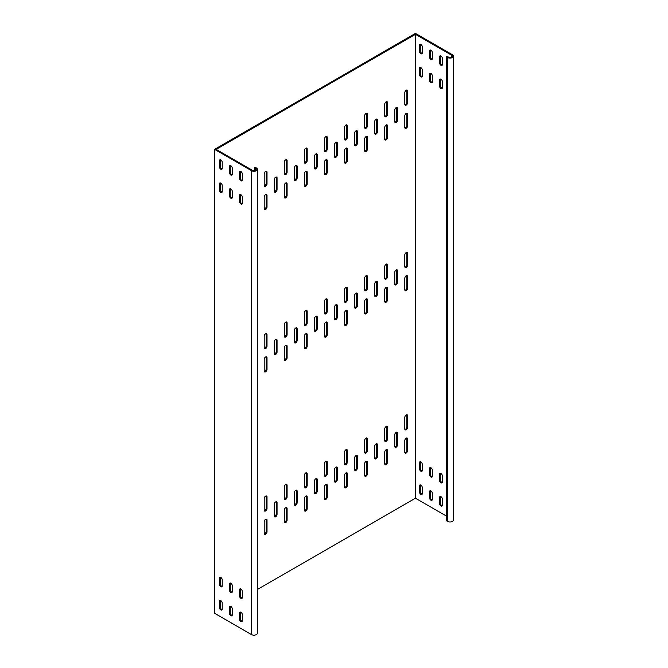 <?xml version="1.0" encoding="UTF-8"?>
<svg xmlns="http://www.w3.org/2000/svg" width="668" height="668" viewBox="0 0 668 668"><rect width="100%" height="100%" fill="white"/><g stroke="black" fill="none" stroke-linecap="round" stroke-linejoin="round"><path stroke-width="1" d="M376.084 443.944A1.987 1.144 120 0 0 374.681 446.374L374.681 457.972A1.987 1.144 120 0 0 375.09 458.883A1.987 1.144 120 0 0 376.627 458.357A1.987 1.144 120 0 0 377.495 456.353L377.495 444.754A1.987 1.144 120 0 0 377.078 443.844A1.987 1.144 120 0 0 376.084 443.944M356.002 455.543A1.987 1.144 120 0 0 354.591 457.972L354.591 469.571A1.987 1.144 120 0 0 355 470.481A1.987 1.144 120 0 0 356.537 469.946A1.987 1.144 120 0 0 357.405 467.951L357.405 456.353A1.987 1.144 120 0 0 356.996 455.442A1.987 1.144 120 0 0 356.002 455.543M335.912 467.141A1.987 1.144 120 0 0 334.501 469.571L334.501 481.169A1.987 1.144 120 0 0 334.918 482.079A1.987 1.144 120 0 0 336.447 481.545A1.987 1.144 120 0 0 337.315 479.549L337.315 467.951A1.987 1.144 120 0 0 336.906 467.041A1.987 1.144 120 0 0 335.912 467.141M315.822 478.731A1.987 1.144 120 0 0 314.419 481.169L314.419 492.767A1.987 1.144 120 0 0 314.828 493.677A1.987 1.144 120 0 0 316.365 493.143A1.987 1.144 120 0 0 317.233 491.147L317.233 479.549A1.987 1.144 120 0 0 316.816 478.639A1.987 1.144 120 0 0 315.822 478.731M295.74 490.329A1.987 1.144 120 0 0 294.329 492.767L294.329 504.365A1.987 1.144 120 0 0 294.747 505.275A1.987 1.144 120 0 0 296.275 504.741A1.987 1.144 120 0 0 297.143 502.737L297.143 491.147A1.987 1.144 120 0 0 296.734 490.228A1.987 1.144 120 0 0 295.74 490.329M275.65 501.927A1.987 1.144 120 0 0 274.247 504.365L274.247 515.963A1.987 1.144 120 0 0 274.657 516.873A1.987 1.144 120 0 0 276.185 516.339A1.987 1.144 120 0 0 277.053 514.335L277.053 502.737A1.987 1.144 120 0 0 276.644 501.827A1.987 1.144 120 0 0 275.65 501.927M376.084 281.579A1.987 1.144 120 0 0 374.681 284.017L374.681 295.615A1.987 1.144 120 0 0 375.09 296.525A1.987 1.144 120 0 0 376.627 295.991A1.987 1.144 120 0 0 377.495 293.987L377.495 282.397A1.987 1.144 120 0 0 377.078 281.478A1.987 1.144 120 0 0 376.084 281.579M356.002 293.177A1.987 1.144 120 0 0 354.591 295.615L354.591 307.213A1.987 1.144 120 0 0 355 308.123A1.987 1.144 120 0 0 356.537 307.589A1.987 1.144 120 0 0 357.405 305.585L357.405 293.987A1.987 1.144 120 0 0 356.996 293.077A1.987 1.144 120 0 0 356.002 293.177M335.912 304.775A1.987 1.144 120 0 0 334.501 307.213L334.501 318.811A1.987 1.144 120 0 0 334.918 319.721A1.987 1.144 120 0 0 336.447 319.187A1.987 1.144 120 0 0 337.315 317.183L337.315 305.585A1.987 1.144 120 0 0 336.906 304.675A1.987 1.144 120 0 0 335.912 304.775M315.822 316.373A1.987 1.144 120 0 0 314.419 318.811L314.419 330.401A1.987 1.144 120 0 0 314.828 331.311A1.987 1.144 120 0 0 316.365 330.785A1.987 1.144 120 0 0 317.233 328.781L317.233 317.183A1.987 1.144 120 0 0 316.816 316.273A1.987 1.144 120 0 0 315.822 316.373M295.74 327.971A1.987 1.144 120 0 0 294.329 330.401L294.329 341.999A1.987 1.144 120 0 0 294.747 342.909A1.987 1.144 120 0 0 296.275 342.383A1.987 1.144 120 0 0 297.143 340.379L297.143 328.781A1.987 1.144 120 0 0 296.734 327.871A1.987 1.144 120 0 0 295.74 327.971M275.65 339.569A1.987 1.144 120 0 0 274.247 341.999L274.247 353.597A1.987 1.144 120 0 0 274.657 354.508A1.987 1.144 120 0 0 276.185 353.973A1.987 1.144 120 0 0 277.053 351.978L277.053 340.379A1.987 1.144 120 0 0 276.644 339.469A1.987 1.144 120 0 0 275.65 339.569M396.174 269.981A1.987 1.144 120 0 0 394.763 272.419L394.763 284.017A1.987 1.144 120 0 0 395.18 284.927A1.987 1.144 120 0 0 396.709 284.393A1.987 1.144 120 0 0 397.577 282.397L397.577 270.799A1.987 1.144 120 0 0 397.168 269.889A1.987 1.144 120 0 0 396.174 269.981M396.174 432.346A1.987 1.144 120 0 0 394.763 434.785L394.763 446.374A1.987 1.144 120 0 0 395.18 447.284A1.987 1.144 120 0 0 396.709 446.758A1.987 1.144 120 0 0 397.577 444.754L397.577 433.156A1.987 1.144 120 0 0 397.168 432.246A1.987 1.144 120 0 0 396.174 432.346M285.695 484.534A1.987 1.144 120 0 0 284.284 486.964L284.284 498.562A1.987 1.144 120 0 0 284.702 499.472A1.987 1.144 120 0 0 286.23 498.946A1.987 1.144 120 0 0 287.098 496.942L287.098 485.344A1.987 1.144 120 0 0 286.689 484.434A1.987 1.144 120 0 0 285.695 484.534M305.777 496.132A1.987 1.144 120 0 0 304.374 498.562L304.374 510.16A1.987 1.144 120 0 0 304.783 511.07A1.987 1.144 120 0 0 306.32 510.544A1.987 1.144 120 0 0 307.188 508.54L307.188 496.942A1.987 1.144 120 0 0 306.779 496.032A1.987 1.144 120 0 0 305.777 496.132M305.777 472.936A1.987 1.144 120 0 0 304.374 475.374L304.374 486.972A1.987 1.144 120 0 0 304.783 487.882A1.987 1.144 120 0 0 306.32 487.348A1.987 1.144 120 0 0 307.188 485.344L307.188 473.746A1.987 1.144 120 0 0 306.779 472.835A1.987 1.144 120 0 0 305.777 472.936M325.867 484.534A1.987 1.144 120 0 0 324.464 486.972L324.464 498.562A1.987 1.144 120 0 0 324.873 499.472A1.987 1.144 120 0 0 326.41 498.946A1.987 1.144 120 0 0 327.27 496.942L327.27 485.344A1.987 1.144 120 0 0 326.861 484.434A1.987 1.144 120 0 0 325.867 484.534M265.605 519.32A1.987 1.144 120 0 0 264.202 521.758L264.202 533.356A1.987 1.144 120 0 0 264.611 534.266A1.987 1.144 120 0 0 266.148 533.732A1.987 1.144 120 0 0 267.016 531.736L267.016 520.138A1.987 1.144 120 0 0 266.599 519.228A1.987 1.144 120 0 0 265.605 519.32M265.605 496.132A1.987 1.144 120 0 0 264.202 498.562L264.202 510.16A1.987 1.144 120 0 0 264.611 511.07A1.987 1.144 120 0 0 266.148 510.536A1.987 1.144 120 0 0 267.016 508.54L267.016 496.942A1.987 1.144 120 0 0 266.599 496.032A1.987 1.144 120 0 0 265.605 496.132M285.695 507.73A1.987 1.144 120 0 0 284.284 510.16L284.284 521.758A1.987 1.144 120 0 0 284.702 522.668A1.987 1.144 120 0 0 286.23 522.134A1.987 1.144 120 0 0 287.098 520.138L287.098 508.54A1.987 1.144 120 0 0 286.689 507.63A1.987 1.144 120 0 0 285.695 507.73M366.039 438.141A1.987 1.144 120 0 0 364.636 440.579L364.636 452.178A1.987 1.144 120 0 0 365.045 453.088A1.987 1.144 120 0 0 366.582 452.553A1.987 1.144 120 0 0 367.45 450.549L367.45 438.959A1.987 1.144 120 0 0 367.033 438.049A1.987 1.144 120 0 0 366.039 438.141M386.129 449.739A1.987 1.144 120 0 0 384.726 452.178L384.726 463.776A1.987 1.144 120 0 0 385.135 464.686A1.987 1.144 120 0 0 386.663 464.151A1.987 1.144 120 0 0 387.532 462.147L387.532 450.549A1.987 1.144 120 0 0 387.123 449.639A1.987 1.144 120 0 0 386.129 449.739M386.129 426.543A1.987 1.144 120 0 0 384.726 428.981L384.726 440.579A1.987 1.144 120 0 0 385.135 441.49A1.987 1.144 120 0 0 386.663 440.955A1.987 1.144 120 0 0 387.532 438.959L387.532 427.361A1.987 1.144 120 0 0 387.123 426.451A1.987 1.144 120 0 0 386.129 426.543M406.219 438.141A1.987 1.144 120 0 0 404.808 440.579L404.808 452.178A1.987 1.144 120 0 0 405.217 453.088A1.987 1.144 120 0 0 406.754 452.553A1.987 1.144 120 0 0 407.622 450.549L407.622 438.959A1.987 1.144 120 0 0 407.213 438.049A1.987 1.144 120 0 0 406.219 438.141M325.867 461.337A1.987 1.144 120 0 0 324.464 463.776L324.464 475.374A1.987 1.144 120 0 0 324.873 476.284A1.987 1.144 120 0 0 326.41 475.75A1.987 1.144 120 0 0 327.27 473.746L327.27 462.147A1.987 1.144 120 0 0 326.861 461.237A1.987 1.144 120 0 0 325.867 461.337M345.957 472.936A1.987 1.144 120 0 0 344.546 475.374L344.546 486.972A1.987 1.144 120 0 0 344.964 487.882A1.987 1.144 120 0 0 346.492 487.348A1.987 1.144 120 0 0 347.36 485.344L347.36 473.746A1.987 1.144 120 0 0 346.951 472.835A1.987 1.144 120 0 0 345.957 472.936M345.957 449.739A1.987 1.144 120 0 0 344.546 452.178L344.546 463.776A1.987 1.144 120 0 0 344.964 464.686A1.987 1.144 120 0 0 346.492 464.151A1.987 1.144 120 0 0 347.36 462.147L347.36 450.549A1.987 1.144 120 0 0 346.951 449.639A1.987 1.144 120 0 0 345.957 449.739M366.039 461.337A1.987 1.144 120 0 0 364.636 463.776L364.636 475.374A1.987 1.144 120 0 0 365.045 476.284A1.987 1.144 120 0 0 366.582 475.75A1.987 1.144 120 0 0 367.45 473.746L367.45 462.147A1.987 1.144 120 0 0 367.033 461.237A1.987 1.144 120 0 0 366.039 461.337M406.219 414.953A1.987 1.144 120 0 0 404.808 417.383L404.808 428.981A1.987 1.144 120 0 0 405.217 429.891A1.987 1.144 120 0 0 406.754 429.357A1.987 1.144 120 0 0 407.622 427.361L407.622 415.763A1.987 1.144 120 0 0 407.213 414.853A1.987 1.144 120 0 0 406.219 414.953M285.695 322.168A1.987 1.144 120 0 0 284.284 324.606L284.284 336.204A1.987 1.144 120 0 0 284.702 337.115A1.987 1.144 120 0 0 286.23 336.58A1.987 1.144 120 0 0 287.098 334.576L287.098 322.986A1.987 1.144 120 0 0 286.689 322.076A1.987 1.144 120 0 0 285.695 322.168M305.777 333.766A1.987 1.144 120 0 0 304.374 336.204L304.374 347.803A1.987 1.144 120 0 0 304.783 348.713A1.987 1.144 120 0 0 306.32 348.178A1.987 1.144 120 0 0 307.188 346.174L307.188 334.576A1.987 1.144 120 0 0 306.779 333.666A1.987 1.144 120 0 0 305.777 333.766M305.777 310.57A1.987 1.144 120 0 0 304.374 313.008L304.374 324.606A1.987 1.144 120 0 0 304.783 325.516A1.987 1.144 120 0 0 306.32 324.982A1.987 1.144 120 0 0 307.188 322.986L307.188 311.388A1.987 1.144 120 0 0 306.779 310.478A1.987 1.144 120 0 0 305.777 310.57M325.867 322.168A1.987 1.144 120 0 0 324.464 324.606L324.464 336.204A1.987 1.144 120 0 0 324.873 337.115A1.987 1.144 120 0 0 326.41 336.58A1.987 1.144 120 0 0 327.27 334.576L327.27 322.986A1.987 1.144 120 0 0 326.861 322.076A1.987 1.144 120 0 0 325.867 322.168M265.605 356.962A1.987 1.144 120 0 0 264.202 359.401L264.202 370.999A1.987 1.144 120 0 0 264.611 371.909A1.987 1.144 120 0 0 266.148 371.375A1.987 1.144 120 0 0 267.016 369.371L267.016 357.772A1.987 1.144 120 0 0 266.599 356.862A1.987 1.144 120 0 0 265.605 356.962M265.605 333.766A1.987 1.144 120 0 0 264.202 336.204L264.202 347.803A1.987 1.144 120 0 0 264.611 348.713A1.987 1.144 120 0 0 266.148 348.178A1.987 1.144 120 0 0 267.016 346.174L267.016 334.576A1.987 1.144 120 0 0 266.599 333.666A1.987 1.144 120 0 0 265.605 333.766M285.695 345.364A1.987 1.144 120 0 0 284.284 347.803L284.284 359.401A1.987 1.144 120 0 0 284.702 360.311A1.987 1.144 120 0 0 286.23 359.776A1.987 1.144 120 0 0 287.098 357.772L287.098 346.174A1.987 1.144 120 0 0 286.689 345.264A1.987 1.144 120 0 0 285.695 345.364M366.039 275.784A1.987 1.144 120 0 0 364.636 278.214L364.636 289.812A1.987 1.144 120 0 0 365.045 290.722A1.987 1.144 120 0 0 366.582 290.196A1.987 1.144 120 0 0 367.45 288.192L367.45 276.594A1.987 1.144 120 0 0 367.033 275.684A1.987 1.144 120 0 0 366.039 275.784M386.129 287.382A1.987 1.144 120 0 0 384.726 289.812L384.726 301.41A1.987 1.144 120 0 0 385.135 302.32A1.987 1.144 120 0 0 386.663 301.794A1.987 1.144 120 0 0 387.532 299.79L387.532 288.192A1.987 1.144 120 0 0 387.123 287.282A1.987 1.144 120 0 0 386.129 287.382M386.129 264.186A1.987 1.144 120 0 0 384.726 266.624L384.726 278.222A1.987 1.144 120 0 0 385.135 279.132A1.987 1.144 120 0 0 386.663 278.598A1.987 1.144 120 0 0 387.532 276.594L387.532 264.996A1.987 1.144 120 0 0 387.123 264.085A1.987 1.144 120 0 0 386.129 264.186M406.219 275.784A1.987 1.144 120 0 0 404.808 278.222L404.808 289.812A1.987 1.144 120 0 0 405.217 290.722A1.987 1.144 120 0 0 406.754 290.196A1.987 1.144 120 0 0 407.622 288.192L407.622 276.594A1.987 1.144 120 0 0 407.213 275.684A1.987 1.144 120 0 0 406.219 275.784M325.867 298.98A1.987 1.144 120 0 0 324.464 301.41L324.464 313.008A1.987 1.144 120 0 0 324.873 313.918A1.987 1.144 120 0 0 326.41 313.384A1.987 1.144 120 0 0 327.27 311.388L327.27 299.79A1.987 1.144 120 0 0 326.861 298.88A1.987 1.144 120 0 0 325.867 298.98M345.957 310.57A1.987 1.144 120 0 0 344.546 313.008L344.546 324.606A1.987 1.144 120 0 0 344.964 325.516A1.987 1.144 120 0 0 346.492 324.982A1.987 1.144 120 0 0 347.36 322.986L347.36 311.388A1.987 1.144 120 0 0 346.951 310.478A1.987 1.144 120 0 0 345.957 310.57M345.957 287.382A1.987 1.144 120 0 0 344.546 289.812L344.546 301.41A1.987 1.144 120 0 0 344.964 302.32A1.987 1.144 120 0 0 346.492 301.786A1.987 1.144 120 0 0 347.36 299.79L347.36 288.192A1.987 1.144 120 0 0 346.951 287.282A1.987 1.144 120 0 0 345.957 287.382M366.039 298.98A1.987 1.144 120 0 0 364.636 301.41L364.636 313.008A1.987 1.144 120 0 0 365.045 313.918A1.987 1.144 120 0 0 366.582 313.384A1.987 1.144 120 0 0 367.45 311.388L367.45 299.79A1.987 1.144 120 0 0 367.033 298.88A1.987 1.144 120 0 0 366.039 298.98M406.219 252.587A1.987 1.144 120 0 0 404.808 255.026L404.808 266.624A1.987 1.144 120 0 0 405.217 267.534A1.987 1.144 120 0 0 406.754 267A1.987 1.144 120 0 0 407.622 264.996L407.622 253.397A1.987 1.144 120 0 0 407.213 252.487A1.987 1.144 120 0 0 406.219 252.587M376.084 119.221A1.987 1.144 120 0 0 374.681 121.651L374.681 133.249A1.987 1.144 120 0 0 375.09 134.159A1.987 1.144 120 0 0 376.627 133.633A1.987 1.144 120 0 0 377.495 131.629L377.495 120.031A1.987 1.144 120 0 0 377.078 119.121A1.987 1.144 120 0 0 376.084 119.221M396.174 107.623A1.987 1.144 120 0 0 394.763 110.061L394.763 121.651A1.987 1.144 120 0 0 395.18 122.561A1.987 1.144 120 0 0 396.709 122.035A1.987 1.144 120 0 0 397.577 120.031L397.577 108.433A1.987 1.144 120 0 0 397.168 107.523A1.987 1.144 120 0 0 396.174 107.623M386.129 125.016A1.987 1.144 120 0 0 384.726 127.454L384.726 139.053A1.987 1.144 120 0 0 385.135 139.963A1.987 1.144 120 0 0 386.663 139.428A1.987 1.144 120 0 0 387.532 137.424L387.532 125.826A1.987 1.144 120 0 0 387.123 124.916A1.987 1.144 120 0 0 386.129 125.016M386.129 101.82A1.987 1.144 120 0 0 384.726 104.258L384.726 115.856A1.987 1.144 120 0 0 385.135 116.766A1.987 1.144 120 0 0 386.663 116.232A1.987 1.144 120 0 0 387.532 114.236L387.532 102.638A1.987 1.144 120 0 0 387.123 101.728A1.987 1.144 120 0 0 386.129 101.82M406.219 90.23A1.987 1.144 120 0 0 404.808 92.66L404.808 104.258A1.987 1.144 120 0 0 405.217 105.168A1.987 1.144 120 0 0 406.754 104.634A1.987 1.144 120 0 0 407.622 102.638L407.622 91.04A1.987 1.144 120 0 0 407.213 90.13A1.987 1.144 120 0 0 406.219 90.23M406.219 113.418A1.987 1.144 120 0 0 404.808 115.856L404.808 127.454A1.987 1.144 120 0 0 405.217 128.365A1.987 1.144 120 0 0 406.754 127.83A1.987 1.144 120 0 0 407.622 125.826L407.622 114.236A1.987 1.144 120 0 0 407.213 113.326A1.987 1.144 120 0 0 406.219 113.418M366.039 113.418A1.987 1.144 120 0 0 364.636 115.856L364.636 127.454A1.987 1.144 120 0 0 365.045 128.365A1.987 1.144 120 0 0 366.582 127.83A1.987 1.144 120 0 0 367.45 125.826L367.45 114.236A1.987 1.144 120 0 0 367.033 113.326A1.987 1.144 120 0 0 366.039 113.418M345.957 125.016A1.987 1.144 120 0 0 344.546 127.454L344.546 139.053A1.987 1.144 120 0 0 344.964 139.963A1.987 1.144 120 0 0 346.492 139.428A1.987 1.144 120 0 0 347.36 137.424L347.36 125.826A1.987 1.144 120 0 0 346.951 124.916A1.987 1.144 120 0 0 345.957 125.016M325.867 136.614A1.987 1.144 120 0 0 324.464 139.053L324.464 150.651A1.987 1.144 120 0 0 324.873 151.561A1.987 1.144 120 0 0 326.41 151.026A1.987 1.144 120 0 0 327.27 149.022L327.27 137.424A1.987 1.144 120 0 0 326.861 136.514A1.987 1.144 120 0 0 325.867 136.614M305.777 148.213A1.987 1.144 120 0 0 304.374 150.651L304.374 162.24A1.987 1.144 120 0 0 304.783 163.159A1.987 1.144 120 0 0 306.32 162.625A1.987 1.144 120 0 0 307.188 160.621L307.188 149.022A1.987 1.144 120 0 0 306.779 148.112A1.987 1.144 120 0 0 305.777 148.213M285.695 159.811A1.987 1.144 120 0 0 284.284 162.24L284.284 173.839A1.987 1.144 120 0 0 284.702 174.749A1.987 1.144 120 0 0 286.23 174.223A1.987 1.144 120 0 0 287.098 172.219L287.098 160.621A1.987 1.144 120 0 0 286.689 159.71A1.987 1.144 120 0 0 285.695 159.811M265.605 171.409A1.987 1.144 120 0 0 264.202 173.839L264.202 185.437A1.987 1.144 120 0 0 264.611 186.347A1.987 1.144 120 0 0 266.148 185.813A1.987 1.144 120 0 0 267.016 183.817L267.016 172.219A1.987 1.144 120 0 0 266.599 171.309A1.987 1.144 120 0 0 265.605 171.409M366.039 136.614A1.987 1.144 120 0 0 364.636 139.053L364.636 150.651A1.987 1.144 120 0 0 365.045 151.561A1.987 1.144 120 0 0 366.582 151.026A1.987 1.144 120 0 0 367.45 149.022L367.45 137.424A1.987 1.144 120 0 0 367.033 136.514A1.987 1.144 120 0 0 366.039 136.614M345.957 148.213A1.987 1.144 120 0 0 344.546 150.651L344.546 162.249A1.987 1.144 120 0 0 344.964 163.159A1.987 1.144 120 0 0 346.492 162.625A1.987 1.144 120 0 0 347.36 160.621L347.36 149.022A1.987 1.144 120 0 0 346.951 148.112A1.987 1.144 120 0 0 345.957 148.213M325.867 159.811A1.987 1.144 120 0 0 324.464 162.249L324.464 173.839A1.987 1.144 120 0 0 324.873 174.749A1.987 1.144 120 0 0 326.41 174.223A1.987 1.144 120 0 0 327.27 172.219L327.27 160.621A1.987 1.144 120 0 0 326.861 159.71A1.987 1.144 120 0 0 325.867 159.811M305.777 171.409A1.987 1.144 120 0 0 304.374 173.839L304.374 185.437A1.987 1.144 120 0 0 304.783 186.347A1.987 1.144 120 0 0 306.32 185.813A1.987 1.144 120 0 0 307.188 183.817L307.188 172.219A1.987 1.144 120 0 0 306.779 171.309A1.987 1.144 120 0 0 305.777 171.409M285.695 183.007A1.987 1.144 120 0 0 284.284 185.437L284.284 197.035A1.987 1.144 120 0 0 284.702 197.945A1.987 1.144 120 0 0 286.23 197.411A1.987 1.144 120 0 0 287.098 195.415L287.098 183.817A1.987 1.144 120 0 0 286.689 182.907A1.987 1.144 120 0 0 285.695 183.007M265.605 194.597A1.987 1.144 120 0 0 264.202 197.035L264.202 208.633A1.987 1.144 120 0 0 264.611 209.543A1.987 1.144 120 0 0 266.148 209.009A1.987 1.144 120 0 0 267.016 207.013L267.016 195.415A1.987 1.144 120 0 0 266.599 194.505A1.987 1.144 120 0 0 265.605 194.597M356.002 130.819A1.987 1.144 120 0 0 354.591 133.249L354.591 144.847A1.987 1.144 120 0 0 355 145.758A1.987 1.144 120 0 0 356.537 145.223A1.987 1.144 120 0 0 357.405 143.228L357.405 131.629A1.987 1.144 120 0 0 356.996 130.719A1.987 1.144 120 0 0 356.002 130.819M335.912 142.418A1.987 1.144 120 0 0 334.501 144.847L334.501 156.446A1.987 1.144 120 0 0 334.918 157.356A1.987 1.144 120 0 0 336.447 156.821A1.987 1.144 120 0 0 337.315 154.826L337.315 143.228A1.987 1.144 120 0 0 336.906 142.317A1.987 1.144 120 0 0 335.912 142.418M315.822 154.007A1.987 1.144 120 0 0 314.419 156.446L314.419 168.044A1.987 1.144 120 0 0 314.828 168.954A1.987 1.144 120 0 0 316.365 168.419A1.987 1.144 120 0 0 317.233 166.424L317.233 154.826A1.987 1.144 120 0 0 316.816 153.916A1.987 1.144 120 0 0 315.822 154.007M295.74 165.606A1.987 1.144 120 0 0 294.329 168.044L294.329 179.642A1.987 1.144 120 0 0 294.747 180.552A1.987 1.144 120 0 0 296.275 180.018A1.987 1.144 120 0 0 297.143 178.014L297.143 166.416A1.987 1.144 120 0 0 296.734 165.505A1.987 1.144 120 0 0 295.74 165.606M275.65 177.204A1.987 1.144 120 0 0 274.247 179.642L274.247 191.24A1.987 1.144 120 0 0 274.657 192.15A1.987 1.144 120 0 0 276.185 191.616A1.987 1.144 120 0 0 277.053 189.612L277.053 178.014A1.987 1.144 120 0 0 276.644 177.103A1.987 1.144 120 0 0 275.65 177.204M239.495 172.336L239.495 178.364A1.987 1.144 -120 0 0 240.363 180.368A1.987 1.144 -120 0 0 241.891 180.894A1.987 1.144 -120 0 0 242.309 179.984L242.309 173.956A1.987 1.144 -120 0 0 241.44 171.96A1.987 1.144 -120 0 0 239.904 171.425A1.987 1.144 -120 0 0 239.495 172.336L240.296 171.868L240.296 177.897A1.987 1.144 -120 0 0 242.208 180.519M219.405 183.934L219.405 189.963A1.987 1.144 -120 0 0 220.273 191.966A1.987 1.144 -120 0 0 221.809 192.493A1.987 1.144 -120 0 0 222.219 191.582L222.219 185.554A1.987 1.144 -120 0 0 221.35 183.55A1.987 1.144 -120 0 0 219.822 183.024A1.987 1.144 -120 0 0 219.405 183.934L220.215 183.466L220.215 189.495A1.987 1.144 -120 0 0 222.127 192.117M229.45 189.729L229.45 195.757A1.987 1.144 -120 0 0 230.318 197.761A1.987 1.144 -120 0 0 231.854 198.296A1.987 1.144 -120 0 0 232.264 197.386L232.264 191.357A1.987 1.144 -120 0 0 231.395 189.353A1.987 1.144 -120 0 0 229.859 188.819A1.987 1.144 -120 0 0 229.45 189.729L230.251 189.269L230.251 195.298A1.987 1.144 -120 0 0 232.172 197.912M239.495 195.532L239.495 201.561A1.987 1.144 -120 0 0 240.363 203.556A1.987 1.144 -120 0 0 241.891 204.091A1.987 1.144 -120 0 0 242.309 203.181L242.309 197.152A1.987 1.144 -120 0 0 241.44 195.148A1.987 1.144 -120 0 0 239.904 194.613A1.987 1.144 -120 0 0 239.495 195.532L240.296 195.064L240.296 201.093A1.987 1.144 -120 0 0 242.208 203.715M229.45 166.532L229.45 172.569A1.987 1.144 -120 0 0 230.318 174.565A1.987 1.144 -120 0 0 231.854 175.099A1.987 1.144 -120 0 0 232.264 174.189L232.264 168.161A1.987 1.144 -120 0 0 231.395 166.157A1.987 1.144 -120 0 0 229.859 165.622A1.987 1.144 -120 0 0 229.45 166.532L230.251 166.073L230.251 172.102A1.987 1.144 -120 0 0 232.172 174.724M219.405 160.737L219.405 166.766A1.987 1.144 -120 0 0 220.273 168.77A1.987 1.144 -120 0 0 221.809 169.305A1.987 1.144 -120 0 0 222.219 168.394L222.219 162.357A1.987 1.144 -120 0 0 221.35 160.362A1.987 1.144 -120 0 0 219.822 159.827A1.987 1.144 -120 0 0 219.405 160.737L220.215 160.27L220.215 166.307A1.987 1.144 -120 0 0 222.127 168.921M257.364 169.321L257.364 633.206A3.407 1.971 0 0 1 255.259 635.026A3.407 1.971 0 0 1 251.544 634.6L214.587 613.257L214.587 149.373L251.544 170.707A3.407 1.971 0 0 0 255.259 171.133A3.407 1.971 0 0 0 257.364 169.321A3.407 1.971 0 0 0 256.37 167.927L255.159 167.234L254.358 167.693L255.56 168.386A2.271 1.311 0 0 1 256.228 169.321A2.271 1.311 0 0 1 254.825 170.532A2.271 1.311 0 0 1 252.345 170.248L216.19 149.373L415.454 34.327L415.454 498.219L446.391 516.08M222.219 603.054L222.219 609.082A1.987 1.144 60 0 1 221.809 609.993A1.987 1.144 60 0 1 220.273 609.466A1.987 1.144 60 0 1 219.405 607.462L219.405 601.434A1.987 1.144 60 0 1 219.822 600.524A1.987 1.144 60 0 1 221.35 601.058A1.987 1.144 60 0 1 222.219 603.054M232.264 608.857L232.264 614.886A1.987 1.144 60 0 1 231.854 615.796A1.987 1.144 60 0 1 230.318 615.261A1.987 1.144 60 0 1 229.45 613.257L229.45 607.229A1.987 1.144 60 0 1 229.859 606.319A1.987 1.144 60 0 1 231.395 606.853A1.987 1.144 60 0 1 232.264 608.857M242.309 591.456L242.309 597.493A1.987 1.144 60 0 1 241.891 598.403A1.987 1.144 60 0 1 240.363 597.868A1.987 1.144 60 0 1 239.495 595.864L239.495 589.836A1.987 1.144 60 0 1 239.904 588.925A1.987 1.144 60 0 1 241.44 589.46A1.987 1.144 60 0 1 242.309 591.456M232.264 585.661L232.264 591.689A1.987 1.144 60 0 1 231.854 592.6A1.987 1.144 60 0 1 230.318 592.065A1.987 1.144 60 0 1 229.45 590.069L229.45 584.032A1.987 1.144 60 0 1 229.859 583.122A1.987 1.144 60 0 1 231.395 583.657A1.987 1.144 60 0 1 232.264 585.661M222.219 579.857L222.219 585.894A1.987 1.144 60 0 1 221.809 586.805A1.987 1.144 60 0 1 220.273 586.27A1.987 1.144 60 0 1 219.405 584.266L219.405 578.237A1.987 1.144 60 0 1 219.822 577.327A1.987 1.144 60 0 1 221.35 577.862A1.987 1.144 60 0 1 222.219 579.857M242.309 614.652L242.309 620.681A1.987 1.144 60 0 1 241.891 621.591A1.987 1.144 60 0 1 240.363 621.065A1.987 1.144 60 0 1 239.495 619.061L239.495 613.032A1.987 1.144 60 0 1 239.904 612.122A1.987 1.144 60 0 1 241.44 612.648A1.987 1.144 60 0 1 242.309 614.652M222.127 586.42A1.987 1.144 60 0 1 220.215 583.807L220.215 577.77A1.987 1.144 60 0 1 220.306 577.244M242.208 598.019A1.987 1.144 60 0 1 240.296 595.405L240.296 589.368A1.987 1.144 60 0 1 240.388 588.842M222.127 609.617A1.987 1.144 60 0 1 220.215 606.995L220.215 600.966A1.987 1.144 60 0 1 220.306 600.44M240.388 171.342A1.987 1.144 -120 0 0 240.296 171.868M220.306 182.932A1.987 1.144 -120 0 0 220.215 183.466M230.351 188.735A1.987 1.144 -120 0 0 230.251 189.269M240.388 194.53A1.987 1.144 -120 0 0 240.296 195.064M230.351 165.539A1.987 1.144 -120 0 0 230.251 166.073M220.306 159.744A1.987 1.144 -120 0 0 220.215 160.27M232.172 615.42A1.987 1.144 60 0 1 230.251 612.798L230.251 606.769A1.987 1.144 60 0 1 230.351 606.235M232.172 592.224A1.987 1.144 60 0 1 230.251 589.602L230.251 583.573A1.987 1.144 60 0 1 230.351 583.039M242.208 621.215A1.987 1.144 60 0 1 240.296 618.593L240.296 612.564A1.987 1.144 60 0 1 240.388 612.03M439.561 474.33L439.561 480.359A1.987 1.144 -120 0 0 440.429 482.363A1.987 1.144 -120 0 0 441.957 482.889A1.987 1.144 -120 0 0 442.375 481.979L442.375 475.95A1.987 1.144 -120 0 0 441.506 473.946A1.987 1.144 -120 0 0 439.97 473.42A1.987 1.144 -120 0 0 439.561 474.33L440.362 473.862A1.987 1.144 60 0 1 440.454 473.328M442.274 482.513A1.987 1.144 60 0 1 440.362 479.891L440.362 473.862M439.561 497.518L439.561 503.555A1.987 1.144 -120 0 0 440.429 505.551A1.987 1.144 -120 0 0 441.957 506.085A1.987 1.144 -120 0 0 442.375 505.175L442.375 499.146A1.987 1.144 -120 0 0 441.506 497.142A1.987 1.144 -120 0 0 439.97 496.608A1.987 1.144 -120 0 0 439.561 497.518L440.362 497.059A1.987 1.144 60 0 1 440.454 496.524M442.274 505.709A1.987 1.144 60 0 1 440.362 503.087L440.362 497.059M429.516 468.527L429.516 474.556A1.987 1.144 -120 0 0 430.384 476.56A1.987 1.144 -120 0 0 431.92 477.094A1.987 1.144 -120 0 0 432.33 476.184L432.33 470.155A1.987 1.144 -120 0 0 431.461 468.151A1.987 1.144 -120 0 0 429.925 467.617A1.987 1.144 -120 0 0 429.516 468.527L430.317 468.068A1.987 1.144 60 0 1 430.417 467.533M432.238 476.718A1.987 1.144 60 0 1 430.317 474.096L430.317 468.068M429.516 491.723L429.516 497.752A1.987 1.144 -120 0 0 430.384 499.756A1.987 1.144 -120 0 0 431.92 500.29A1.987 1.144 -120 0 0 432.33 499.38L432.33 493.343A1.987 1.144 -120 0 0 431.461 491.347A1.987 1.144 -120 0 0 429.925 490.813A1.987 1.144 -120 0 0 429.516 491.723L430.317 491.256A1.987 1.144 60 0 1 430.417 490.73M432.238 499.906A1.987 1.144 60 0 1 430.317 497.293L430.317 491.256M274.339 191.766A1.987 1.144 120 0 0 276.251 189.153L276.251 177.554A1.987 1.144 120 0 0 276.16 177.02M294.429 180.168A1.987 1.144 120 0 0 296.341 177.554L296.341 165.956A1.987 1.144 120 0 0 296.241 165.422M314.511 168.578A1.987 1.144 120 0 0 316.423 165.956L316.423 154.358A1.987 1.144 120 0 0 316.331 153.824M334.601 156.98A1.987 1.144 120 0 0 336.513 154.358L336.513 142.76A1.987 1.144 120 0 0 336.421 142.234M354.683 145.382A1.987 1.144 120 0 0 356.603 142.76L356.603 131.162A1.987 1.144 120 0 0 356.503 130.636M264.294 209.167A1.987 1.144 120 0 0 266.206 206.546L266.206 194.947A1.987 1.144 120 0 0 266.114 194.413M284.384 197.569A1.987 1.144 120 0 0 286.296 194.947L286.296 183.349A1.987 1.144 120 0 0 286.205 182.823M304.466 185.971A1.987 1.144 120 0 0 306.387 183.349L306.387 171.751A1.987 1.144 120 0 0 306.286 171.225M324.556 174.373A1.987 1.144 120 0 0 326.468 171.751L326.468 160.161A1.987 1.144 120 0 0 326.376 159.627M344.646 162.775A1.987 1.144 120 0 0 346.558 160.161L346.558 148.563A1.987 1.144 120 0 0 346.467 148.029M364.728 151.177A1.987 1.144 120 0 0 366.64 148.563L366.64 136.965A1.987 1.144 120 0 0 366.548 136.431M264.294 185.971A1.987 1.144 120 0 0 266.206 183.349L266.206 171.751A1.987 1.144 120 0 0 266.114 171.225M284.384 174.373A1.987 1.144 120 0 0 286.296 171.751L286.296 160.153A1.987 1.144 120 0 0 286.205 159.627M304.466 162.775A1.987 1.144 120 0 0 306.387 160.153L306.387 148.563A1.987 1.144 120 0 0 306.286 148.029M324.556 151.177A1.987 1.144 120 0 0 326.468 148.563L326.468 136.965A1.987 1.144 120 0 0 326.376 136.431M344.646 139.579A1.987 1.144 120 0 0 346.558 136.965L346.558 125.367A1.987 1.144 120 0 0 346.467 124.832M364.728 127.989A1.987 1.144 120 0 0 366.64 125.367L366.64 113.769A1.987 1.144 120 0 0 366.548 113.234M447.593 521.416L447.593 57.523L446.391 56.83L446.391 520.714L447.593 521.416A3.407 1.971 0 0 0 451.309 521.842A3.407 1.971 0 0 0 453.413 520.021L453.413 56.129A3.407 1.971 0 0 0 452.411 54.743L415.454 33.4L214.587 149.373M446.391 56.83L447.193 56.362L448.395 57.056A2.271 1.311 0 0 0 450.875 57.339A2.271 1.311 0 0 0 452.278 56.129A2.271 1.311 0 0 0 451.61 55.202L415.454 34.327M447.593 57.523A3.407 1.971 0 0 0 451.309 57.949A3.407 1.971 0 0 0 453.413 56.129M257.364 589.493L415.454 498.219M374.773 458.507A1.987 1.144 120 0 0 376.685 455.885L376.685 444.287A1.987 1.144 120 0 0 376.593 443.761M354.683 470.105A1.987 1.144 120 0 0 356.603 467.483L356.603 455.885A1.987 1.144 120 0 0 356.503 455.359M334.601 481.703A1.987 1.144 120 0 0 336.513 479.081L336.513 467.483A1.987 1.144 120 0 0 336.421 466.957M314.511 493.301A1.987 1.144 120 0 0 316.423 490.679L316.423 479.081A1.987 1.144 120 0 0 316.331 478.547M294.429 504.891A1.987 1.144 120 0 0 296.341 502.278L296.341 490.679A1.987 1.144 120 0 0 296.241 490.145M274.339 516.489A1.987 1.144 120 0 0 276.251 513.876L276.251 502.278A1.987 1.144 120 0 0 276.16 501.743M374.773 296.141A1.987 1.144 120 0 0 376.685 293.528L376.685 281.929A1.987 1.144 120 0 0 376.593 281.395M354.683 307.739A1.987 1.144 120 0 0 356.603 305.126L356.603 293.528A1.987 1.144 120 0 0 356.503 292.993M334.601 319.337A1.987 1.144 120 0 0 336.513 316.724L336.513 305.126A1.987 1.144 120 0 0 336.421 304.591M314.511 330.936A1.987 1.144 120 0 0 316.423 328.314L316.423 316.724A1.987 1.144 120 0 0 316.331 316.189M294.429 342.534A1.987 1.144 120 0 0 296.341 339.912L296.341 328.314A1.987 1.144 120 0 0 296.241 327.788M274.339 354.132A1.987 1.144 120 0 0 276.251 351.51L276.251 339.912A1.987 1.144 120 0 0 276.16 339.386M394.863 284.551A1.987 1.144 120 0 0 396.775 281.929L396.775 270.331A1.987 1.144 120 0 0 396.683 269.797M394.863 446.909A1.987 1.144 120 0 0 396.775 444.287L396.775 432.697A1.987 1.144 120 0 0 396.683 432.163M284.384 499.096A1.987 1.144 120 0 0 286.296 496.474L286.296 484.876A1.987 1.144 120 0 0 286.205 484.35M304.466 510.694A1.987 1.144 120 0 0 306.387 508.072L306.387 496.474A1.987 1.144 120 0 0 306.286 495.948M304.466 487.498A1.987 1.144 120 0 0 306.387 484.885L306.387 473.286A1.987 1.144 120 0 0 306.286 472.752M324.556 499.096A1.987 1.144 120 0 0 326.468 496.474L326.468 484.885A1.987 1.144 120 0 0 326.376 484.35M264.294 533.891A1.987 1.144 120 0 0 266.206 531.269L266.206 519.671A1.987 1.144 120 0 0 266.114 519.136M264.294 510.694A1.987 1.144 120 0 0 266.206 508.072L266.206 496.474A1.987 1.144 120 0 0 266.114 495.948M284.384 522.293A1.987 1.144 120 0 0 286.296 519.671L286.296 508.072A1.987 1.144 120 0 0 286.205 507.546M364.728 452.712A1.987 1.144 120 0 0 366.64 450.09L366.64 438.492A1.987 1.144 120 0 0 366.548 437.957M384.818 464.302A1.987 1.144 120 0 0 386.73 461.688L386.73 450.09A1.987 1.144 120 0 0 386.638 449.556M384.818 441.114A1.987 1.144 120 0 0 386.73 438.492L386.73 426.894A1.987 1.144 120 0 0 386.638 426.359M404.908 452.712A1.987 1.144 120 0 0 406.82 450.09L406.82 438.492A1.987 1.144 120 0 0 406.72 437.957M324.556 475.9A1.987 1.144 120 0 0 326.468 473.286L326.468 461.688A1.987 1.144 120 0 0 326.376 461.154M344.646 487.498A1.987 1.144 120 0 0 346.558 484.885L346.558 473.286A1.987 1.144 120 0 0 346.467 472.752M344.646 464.302A1.987 1.144 120 0 0 346.558 461.688L346.558 450.09A1.987 1.144 120 0 0 346.467 449.556M364.728 475.9A1.987 1.144 120 0 0 366.64 473.286L366.64 461.688A1.987 1.144 120 0 0 366.548 461.154M404.908 429.516A1.987 1.144 120 0 0 406.82 426.894L406.82 415.296A1.987 1.144 120 0 0 406.72 414.77M284.384 336.739A1.987 1.144 120 0 0 286.296 334.117L286.296 322.519A1.987 1.144 120 0 0 286.205 321.984M304.466 348.329A1.987 1.144 120 0 0 306.387 345.715L306.387 334.117A1.987 1.144 120 0 0 306.286 333.582M304.466 325.141A1.987 1.144 120 0 0 306.387 322.519L306.387 310.921A1.987 1.144 120 0 0 306.286 310.386M324.556 336.739A1.987 1.144 120 0 0 326.468 334.117L326.468 322.519A1.987 1.144 120 0 0 326.376 321.984M264.294 371.525A1.987 1.144 120 0 0 266.206 368.911L266.206 357.313A1.987 1.144 120 0 0 266.114 356.779M264.294 348.329A1.987 1.144 120 0 0 266.206 345.715L266.206 334.117A1.987 1.144 120 0 0 266.114 333.582M284.384 359.927A1.987 1.144 120 0 0 286.296 357.313L286.296 345.715A1.987 1.144 120 0 0 286.205 345.181M364.728 290.346A1.987 1.144 120 0 0 366.64 287.724L366.64 276.126A1.987 1.144 120 0 0 366.548 275.6M384.818 301.944A1.987 1.144 120 0 0 386.73 299.322L386.73 287.724A1.987 1.144 120 0 0 386.638 287.198M384.818 278.748A1.987 1.144 120 0 0 386.73 276.135L386.73 264.536A1.987 1.144 120 0 0 386.638 264.002M404.908 290.346A1.987 1.144 120 0 0 406.82 287.724L406.82 276.135A1.987 1.144 120 0 0 406.72 275.6M324.556 313.542A1.987 1.144 120 0 0 326.468 310.921L326.468 299.322A1.987 1.144 120 0 0 326.376 298.796M344.646 325.141A1.987 1.144 120 0 0 346.558 322.519L346.558 310.921A1.987 1.144 120 0 0 346.467 310.386M344.646 301.944A1.987 1.144 120 0 0 346.558 299.322L346.558 287.724A1.987 1.144 120 0 0 346.467 287.198M364.728 313.542A1.987 1.144 120 0 0 366.64 310.921L366.64 299.322A1.987 1.144 120 0 0 366.548 298.796M404.908 267.15A1.987 1.144 120 0 0 406.82 264.536L406.82 252.938A1.987 1.144 120 0 0 406.72 252.404M374.773 133.784A1.987 1.144 120 0 0 376.685 131.162L376.685 119.564A1.987 1.144 120 0 0 376.593 119.038M394.863 122.186A1.987 1.144 120 0 0 396.775 119.564L396.775 107.974A1.987 1.144 120 0 0 396.683 107.439M384.818 139.579A1.987 1.144 120 0 0 386.73 136.965L386.73 125.367A1.987 1.144 120 0 0 386.638 124.832M384.818 116.391A1.987 1.144 120 0 0 386.73 113.769L386.73 102.171A1.987 1.144 120 0 0 386.638 101.636M404.908 104.792A1.987 1.144 120 0 0 406.82 102.171L406.82 90.572A1.987 1.144 120 0 0 406.72 90.046M404.908 127.989A1.987 1.144 120 0 0 406.82 125.367L406.82 113.769A1.987 1.144 120 0 0 406.72 113.234M440.454 55.828A1.987 1.144 -120 0 0 440.362 56.362L440.362 62.391A1.987 1.144 -120 0 0 442.274 65.013M420.372 67.426A1.987 1.144 -120 0 0 420.281 67.961L420.281 73.989A1.987 1.144 -120 0 0 422.193 76.611M430.417 73.23A1.987 1.144 -120 0 0 430.317 73.756L430.317 79.793A1.987 1.144 -120 0 0 432.238 82.406M440.454 79.024A1.987 1.144 -120 0 0 440.362 79.559L440.362 85.587A1.987 1.144 -120 0 0 442.274 88.209M430.417 50.033A1.987 1.144 -120 0 0 430.317 50.568L430.317 56.596A1.987 1.144 -120 0 0 432.238 59.21M420.372 44.23A1.987 1.144 -120 0 0 420.281 44.764L420.281 50.793A1.987 1.144 -120 0 0 422.193 53.415M422.193 470.915A1.987 1.144 60 0 1 420.281 468.301L420.281 462.264A1.987 1.144 60 0 1 420.372 461.738M422.193 494.111A1.987 1.144 60 0 1 420.281 491.489L420.281 485.461A1.987 1.144 60 0 1 420.372 484.926M442.375 58.45L442.375 64.479A1.987 1.144 60 0 1 441.957 65.389A1.987 1.144 60 0 1 440.429 64.854A1.987 1.144 60 0 1 439.561 62.859L439.561 56.83A1.987 1.144 60 0 1 439.97 55.92A1.987 1.144 60 0 1 441.506 56.446A1.987 1.144 60 0 1 442.375 58.45M422.285 70.048L422.285 76.077A1.987 1.144 60 0 1 421.875 76.987A1.987 1.144 60 0 1 420.339 76.453A1.987 1.144 60 0 1 419.471 74.457L419.471 68.42A1.987 1.144 60 0 1 419.888 67.51A1.987 1.144 60 0 1 421.416 68.044A1.987 1.144 60 0 1 422.285 70.048M432.33 75.843L432.33 81.88A1.987 1.144 60 0 1 431.92 82.79A1.987 1.144 60 0 1 430.384 82.256A1.987 1.144 60 0 1 429.516 80.252L429.516 74.223A1.987 1.144 60 0 1 429.925 73.313A1.987 1.144 60 0 1 431.461 73.847A1.987 1.144 60 0 1 432.33 75.843M442.375 81.646L442.375 87.675A1.987 1.144 60 0 1 441.957 88.585A1.987 1.144 60 0 1 440.429 88.051A1.987 1.144 60 0 1 439.561 86.055L439.561 80.018A1.987 1.144 60 0 1 439.97 79.108A1.987 1.144 60 0 1 441.506 79.642A1.987 1.144 60 0 1 442.375 81.646M432.33 52.655L432.33 58.684A1.987 1.144 60 0 1 431.92 59.594A1.987 1.144 60 0 1 430.384 59.06A1.987 1.144 60 0 1 429.516 57.056L429.516 51.027A1.987 1.144 60 0 1 429.925 50.117A1.987 1.144 60 0 1 431.461 50.651A1.987 1.144 60 0 1 432.33 52.655M422.285 46.852L422.285 52.881A1.987 1.144 60 0 1 421.875 53.791A1.987 1.144 60 0 1 420.339 53.265A1.987 1.144 60 0 1 419.471 51.261L419.471 45.232A1.987 1.144 60 0 1 419.888 44.322A1.987 1.144 60 0 1 421.416 44.848A1.987 1.144 60 0 1 422.285 46.852M422.285 470.381L422.285 464.352A1.987 1.144 -120 0 0 421.416 462.356A1.987 1.144 -120 0 0 419.888 461.822A1.987 1.144 -120 0 0 419.471 462.732L419.471 468.761A1.987 1.144 -120 0 0 420.339 470.765A1.987 1.144 -120 0 0 421.875 471.299A1.987 1.144 -120 0 0 422.285 470.381M422.285 493.577L422.285 487.548A1.987 1.144 -120 0 0 421.416 485.544A1.987 1.144 -120 0 0 419.888 485.018A1.987 1.144 -120 0 0 419.471 485.928L419.471 491.957A1.987 1.144 -120 0 0 420.339 493.961A1.987 1.144 -120 0 0 421.875 494.487A1.987 1.144 -120 0 0 422.285 493.577M254.358 170.607L254.358 167.693M251.544 634.6L251.544 170.707M439.561 480.359L440.362 479.891M439.561 503.555L440.362 503.087M429.516 474.556L430.317 474.096M429.516 497.752L430.317 497.293M276.251 189.153L277.053 189.612M276.251 177.554L277.053 178.014M296.341 177.554L297.143 178.014M296.341 165.956L297.143 166.416M316.423 165.956L317.233 166.424M316.423 154.358L317.233 154.826M336.513 154.358L337.315 154.826M336.513 142.76L337.315 143.228M356.603 142.76L357.405 143.228M356.603 131.162L357.405 131.629M266.206 206.546L267.016 207.013M266.206 194.947L267.016 195.415M286.296 194.947L287.098 195.415M286.296 183.349L287.098 183.817M306.387 183.349L307.188 183.817M306.387 171.751L307.188 172.219M326.468 171.751L327.27 172.219M326.468 160.161L327.27 160.621M346.558 160.161L347.36 160.621M346.558 148.563L347.36 149.022M366.64 148.563L367.45 149.022M366.64 136.965L367.45 137.424M266.206 183.349L267.016 183.817M266.206 171.751L267.016 172.219M286.296 171.751L287.098 172.219M286.296 160.153L287.098 160.621M306.387 160.153L307.188 160.621M306.387 148.563L307.188 149.022M326.468 148.563L327.27 149.022M326.468 136.965L327.27 137.424M346.558 136.965L347.36 137.424M346.558 125.367L347.36 125.826M366.64 125.367L367.45 125.826M366.64 113.769L367.45 114.236M451.61 57.056L451.61 55.202M255.56 170.248L255.56 168.386M406.82 125.367L407.622 125.826M406.82 113.769L407.622 114.236M406.82 102.171L407.622 102.638M406.82 90.572L407.622 91.04M386.73 113.769L387.532 114.236M386.73 102.171L387.532 102.638M386.73 136.965L387.532 137.424M386.73 125.367L387.532 125.826M396.775 119.564L397.577 120.031M396.775 107.974L397.577 108.433M376.685 131.162L377.495 131.629M376.685 119.564L377.495 120.031M406.82 264.536L407.622 264.996M406.82 252.938L407.622 253.397M366.64 310.921L367.45 311.388M366.64 299.322L367.45 299.79M346.558 299.322L347.36 299.79M346.558 287.724L347.36 288.192M346.558 322.519L347.36 322.986M346.558 310.921L347.36 311.388M326.468 310.921L327.27 311.388M326.468 299.322L327.27 299.79M406.82 287.724L407.622 288.192M406.82 276.135L407.622 276.594M386.73 276.135L387.532 276.594M386.73 264.536L387.532 264.996M386.73 299.322L387.532 299.79M386.73 287.724L387.532 288.192M366.64 287.724L367.45 288.192M366.64 276.126L367.45 276.594M286.296 357.313L287.098 357.772M286.296 345.715L287.098 346.174M266.206 345.715L267.016 346.174M266.206 334.117L267.016 334.576M266.206 368.911L267.016 369.371M266.206 357.313L267.016 357.772M326.468 334.117L327.27 334.576M326.468 322.519L327.27 322.986M306.387 322.519L307.188 322.986M306.387 310.921L307.188 311.388M306.387 345.715L307.188 346.174M306.387 334.117L307.188 334.576M286.296 334.117L287.098 334.576M286.296 322.519L287.098 322.986M406.82 426.894L407.622 427.361M406.82 415.296L407.622 415.763M366.64 473.286L367.45 473.746M366.64 461.688L367.45 462.147M346.558 461.688L347.36 462.147M346.558 450.09L347.36 450.549M346.558 484.885L347.36 485.344M346.558 473.286L347.36 473.746M326.468 473.286L327.27 473.746M326.468 461.688L327.27 462.147M406.82 450.09L407.622 450.549M406.82 438.492L407.622 438.959M386.73 438.492L387.532 438.959M386.73 426.894L387.532 427.361M386.73 461.688L387.532 462.147M386.73 450.09L387.532 450.549M366.64 450.09L367.45 450.549M366.64 438.492L367.45 438.959M286.296 519.671L287.098 520.138M286.296 508.072L287.098 508.54M266.206 508.072L267.016 508.54M266.206 496.474L267.016 496.942M266.206 531.269L267.016 531.736M266.206 519.671L267.016 520.138M326.468 496.474L327.27 496.942M326.468 484.885L327.27 485.344M306.387 484.885L307.188 485.344M306.387 473.286L307.188 473.746M306.387 508.072L307.188 508.54M306.387 496.474L307.188 496.942M286.296 496.474L287.098 496.942M286.296 484.876L287.098 485.344M396.775 444.287L397.577 444.754M396.775 432.697L397.577 433.156M396.775 281.929L397.577 282.397M396.775 270.331L397.577 270.799M276.251 351.51L277.053 351.978M276.251 339.912L277.053 340.379M296.341 339.912L297.143 340.379M296.341 328.314L297.143 328.781M316.423 328.314L317.233 328.781M316.423 316.724L317.233 317.183M336.513 316.724L337.315 317.183M336.513 305.126L337.315 305.585M356.603 305.126L357.405 305.585M356.603 293.528L357.405 293.987M376.685 293.528L377.495 293.987M376.685 281.929L377.495 282.397M276.251 513.876L277.053 514.335M276.251 502.278L277.053 502.737M296.341 502.278L297.143 502.737M296.341 490.679L297.143 491.147M316.423 490.679L317.233 491.147M316.423 479.081L317.233 479.549M336.513 479.081L337.315 479.549M336.513 467.483L337.315 467.951M356.603 467.483L357.405 467.951M356.603 455.885L357.405 456.353M376.685 455.885L377.495 456.353M376.685 444.287L377.495 444.754M419.471 491.957L420.281 491.489M419.471 485.928L420.281 485.461M419.471 468.761L420.281 468.301M419.471 462.732L420.281 462.264M419.471 51.261L420.281 50.793M419.471 45.232L420.281 44.764M429.516 57.056L430.317 56.596M429.516 51.027L430.317 50.568M439.561 86.055L440.362 85.587M439.561 80.018L440.362 79.559M429.516 80.252L430.317 79.793M429.516 74.223L430.317 73.756M419.471 74.457L420.281 73.989M419.471 68.42L420.281 67.961M439.561 62.859L440.362 62.391M439.561 56.83L440.362 56.362M220.215 166.307L219.405 166.766M230.251 172.102L229.45 172.569M240.296 201.093L239.495 201.561M230.251 195.298L229.45 195.757M220.215 189.495L219.405 189.963M240.296 177.897L239.495 178.364M220.215 606.995L219.405 607.462M220.215 600.966L219.405 601.434M230.251 612.798L229.45 613.257M230.251 606.769L229.45 607.229M240.296 595.405L239.495 595.864M240.296 589.368L239.495 589.836M230.251 589.602L229.45 590.069M230.251 583.573L229.45 584.032M220.215 583.807L219.405 584.266M220.215 577.77L219.405 578.237M240.296 618.593L239.495 619.061M240.296 612.564L239.495 613.032"/></g></svg>
